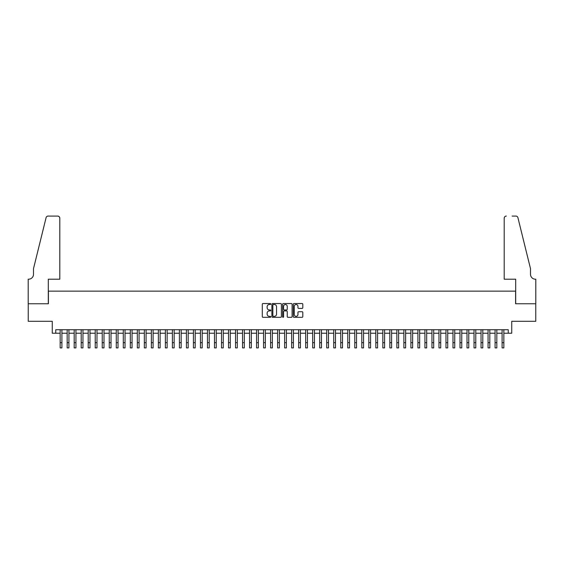 <?xml version="1.0" encoding="UTF-8"?>
<svg xmlns="http://www.w3.org/2000/svg" width="564" height="564" viewBox="0 0 564 564"><rect width="100%" height="100%" fill="white"/><g stroke="black" fill="none" stroke-linecap="round" stroke-linejoin="round"><path stroke-width="0.85" d="M270.776 304.024A0.479 0.479 0 0 0 270.297 303.545L262.979 303.545A0.691 0.691 0 0 0 262.288 304.229L262.288 316.623A0.691 0.691 0 0 0 262.979 317.313L270.297 317.313A0.479 0.479 0 0 0 270.776 316.834A0.479 0.479 0 0 0 270.297 316.348L269.345 316.348A2.207 2.207 0 0 1 267.146 314.148L267.146 313.112A2.207 2.207 0 0 1 269.345 310.912L270.297 310.912A0.479 0.479 0 0 0 270.776 310.426A0.479 0.479 0 0 0 270.297 309.946L269.345 309.946A2.207 2.207 0 0 1 267.146 307.74L267.146 306.71A2.207 2.207 0 0 1 269.345 304.504L270.297 304.504A0.479 0.479 0 0 0 270.776 304.024M302.121 308.395A0.691 0.691 0 0 0 302.812 307.711L302.812 304.229A0.691 0.691 0 0 0 302.121 303.545L293.999 303.545A0.691 0.691 0 0 0 293.308 304.229L293.308 316.623A0.691 0.691 0 0 0 293.999 317.313L302.121 317.313A0.691 0.691 0 0 0 302.812 316.623L302.812 312.428A0.691 0.691 0 0 0 302.121 311.737L298.645 311.737A0.691 0.691 0 0 0 297.954 312.428L297.954 314.508A1.84 1.84 0 0 1 296.114 316.348A1.84 1.84 0 0 1 294.274 314.508L294.274 306.351A1.84 1.84 0 0 1 296.114 304.504A1.84 1.84 0 0 1 297.954 306.351L297.954 307.711A0.691 0.691 0 0 0 298.645 308.395L302.121 308.395M55.765 333.225L55.765 329.721L508.234 329.721L508.234 333.225L511.738 333.225L511.738 321.304L535.765 321.304L535.765 303.763L515.595 303.763L515.595 291.137L48.405 291.137L48.405 303.763L28.235 303.763L28.235 321.304L52.262 321.304L52.262 333.225L60.151 333.225M281.401 304.229A0.691 0.691 0 0 0 280.71 303.545L272.581 303.545A0.691 0.691 0 0 0 271.897 304.229L271.897 316.623A0.691 0.691 0 0 0 272.581 317.313L280.71 317.313A0.691 0.691 0 0 0 281.401 316.623L281.401 304.229M283.29 303.545L291.419 303.545A0.691 0.691 0 0 1 292.103 304.229L292.103 316.623A0.691 0.691 0 0 1 291.419 317.313L287.936 317.313A0.691 0.691 0 0 1 287.252 316.623L287.252 311.596A0.691 0.691 0 0 0 286.561 310.912L284.256 310.912A0.691 0.691 0 0 0 283.565 311.596L283.565 316.834A0.479 0.479 0 0 1 283.086 317.313A0.479 0.479 0 0 1 282.599 316.834L282.599 304.229A0.691 0.691 0 0 1 283.29 303.545M61.906 333.225L67.165 333.225M68.921 333.225L74.18 333.225M75.936 333.225L81.195 333.225M82.95 333.225L88.21 333.225M89.965 333.225L95.224 333.225M96.98 333.225L102.239 333.225M103.995 333.225L109.261 333.225M111.009 333.225L116.276 333.225M118.024 333.225L123.29 333.225M125.039 333.225L130.305 333.225M132.054 333.225L137.32 333.225M139.068 333.225L144.335 333.225M146.083 333.225L151.349 333.225M153.098 333.225L158.364 333.225M160.113 333.225L165.379 333.225M167.127 333.225L172.394 333.225M174.142 333.225L179.408 333.225M181.164 333.225L186.423 333.225M188.179 333.225L193.438 333.225M195.193 333.225L200.453 333.225M202.208 333.225L207.467 333.225M209.223 333.225L214.482 333.225M216.238 333.225L221.497 333.225M223.252 333.225L228.512 333.225M230.267 333.225L235.526 333.225M237.282 333.225L242.541 333.225M244.297 333.225L249.556 333.225M251.311 333.225L256.571 333.225M258.326 333.225L263.585 333.225M265.341 333.225L270.6 333.225M272.356 333.225L277.615 333.225M279.37 333.225L284.63 333.225M286.385 333.225L291.644 333.225M293.4 333.225L298.659 333.225M300.415 333.225L305.674 333.225M307.429 333.225L312.689 333.225M314.444 333.225L319.703 333.225M321.459 333.225L326.718 333.225M328.474 333.225L333.733 333.225M335.488 333.225L340.748 333.225M342.503 333.225L347.762 333.225M349.518 333.225L354.777 333.225M356.533 333.225L361.792 333.225M363.547 333.225L368.807 333.225M370.562 333.225L375.821 333.225M377.577 333.225L382.836 333.225M384.592 333.225L389.858 333.225M391.606 333.225L396.873 333.225M398.621 333.225L403.887 333.225M405.636 333.225L410.902 333.225M412.651 333.225L417.917 333.225M419.665 333.225L424.932 333.225M426.68 333.225L431.946 333.225M433.695 333.225L438.961 333.225M440.71 333.225L445.976 333.225M447.724 333.225L452.991 333.225M454.739 333.225L460.005 333.225M461.761 333.225L467.02 333.225M468.776 333.225L474.035 333.225M475.79 333.225L481.05 333.225M482.805 333.225L488.064 333.225M489.82 333.225L495.079 333.225M496.835 333.225L502.094 333.225M503.849 333.225L508.234 333.225M273.343 304.504A0.479 0.479 0 0 0 272.856 304.99L272.856 315.868A0.479 0.479 0 0 0 273.343 316.348L274.337 316.348A2.207 2.207 0 0 0 276.543 314.148L276.543 306.71A2.207 2.207 0 0 0 274.337 304.504L273.343 304.504M287.252 306.386A1.84 1.84 0 0 0 285.405 304.539A1.84 1.84 0 0 0 283.565 306.386L283.565 309.255A0.691 0.691 0 0 0 284.256 309.946L286.561 309.946A0.691 0.691 0 0 0 287.252 309.255L287.252 306.386M60.151 342.658L61.906 342.658L61.906 347.925L60.151 347.925L60.151 329.721M61.906 342.658L61.906 329.721M59.805 279.208L59.805 218.183A2.108 2.108 0 0 0 57.697 216.075L48.123 216.075A2.108 2.108 0 0 0 46.079 217.676L33.495 268.69L33.495 274.301A4.914 4.914 0 0 1 28.588 279.208L28.2 279.208L28.2 303.763L48.3 303.763L48.3 279.208L59.805 279.208L59.805 218.183C59.671 216.914 58.966 216.209 57.697 216.075L51.874 216.075M46.079 217.676C46.615 216.527 46.615 216.527 46.079 217.676C46.615 216.527 46.615 216.527 46.079 217.676M33.495 274.301A4.914 4.914 0 0 1 28.588 279.208M504.195 279.208L504.195 218.183L504.195 279.208L515.7 279.208L515.7 303.763L535.8 303.763L535.8 279.208L535.412 279.208A4.914 4.914 0 0 1 530.505 274.301A4.914 4.914 0 0 0 535.412 279.208M526.642 253.046L517.921 217.676L530.505 268.69L530.505 274.301M512.126 216.075L515.877 216.075A2.108 2.108 0 0 1 517.921 217.676C517.385 216.527 517.385 216.527 517.921 217.676C517.385 216.527 517.385 216.527 517.921 217.676M506.303 216.075A2.108 2.108 0 0 0 504.195 218.183C504.329 216.914 505.034 216.209 506.303 216.075M67.165 342.658L68.921 342.658L68.921 347.925L67.165 347.925L67.165 329.721M68.921 342.658L68.921 329.721M74.18 342.658L75.936 342.658L75.936 347.925L74.18 347.925L74.18 329.721M75.936 342.658L75.936 329.721M81.195 342.658L82.95 342.658L82.95 347.925L81.195 347.925L81.195 329.721M82.95 342.658L82.95 329.721M88.21 342.658L89.965 342.658L89.965 347.925L88.21 347.925L88.21 329.721M89.965 342.658L89.965 329.721M95.224 342.658L96.98 342.658L96.98 347.925L95.224 347.925L95.224 329.721M96.98 342.658L96.98 329.721M102.239 342.658L103.995 342.658L103.995 347.925L102.239 347.925L102.239 329.721M103.995 342.658L103.995 329.721M109.261 342.658L111.009 342.658L111.009 347.925L109.261 347.925L109.261 329.721M111.009 342.658L111.009 329.721M116.276 342.658L118.024 342.658L118.024 347.925L116.276 347.925L116.276 329.721M118.024 342.658L118.024 329.721M123.29 342.658L125.039 342.658L125.039 347.925L123.29 347.925L123.29 329.721M125.039 342.658L125.039 329.721M130.305 342.658L132.054 342.658L132.054 347.925L130.305 347.925L130.305 329.721M132.054 342.658L132.054 329.721M137.32 342.658L139.068 342.658L139.068 347.925L137.32 347.925L137.32 329.721M139.068 342.658L139.068 329.721M144.335 342.658L146.083 342.658L146.083 347.925L144.335 347.925L144.335 329.721M146.083 342.658L146.083 329.721M151.349 342.658L153.098 342.658L153.098 347.925L151.349 347.925L151.349 329.721M153.098 342.658L153.098 329.721M158.364 342.658L160.113 342.658L160.113 347.925L158.364 347.925L158.364 329.721M160.113 342.658L160.113 329.721M165.379 342.658L167.127 342.658L167.127 347.925L165.379 347.925L165.379 329.721M167.127 342.658L167.127 329.721M172.394 342.658L174.142 342.658L174.142 347.925L172.394 347.925L172.394 329.721M174.142 342.658L174.142 329.721M179.408 342.658L181.164 342.658L181.164 347.925L179.408 347.925L179.408 329.721M181.164 342.658L181.164 329.721M186.423 342.658L188.179 342.658L188.179 347.925L186.423 347.925L186.423 329.721M188.179 342.658L188.179 329.721M193.438 342.658L195.193 342.658L195.193 347.925L193.438 347.925L193.438 329.721M195.193 342.658L195.193 329.721M200.453 342.658L202.208 342.658L202.208 347.925L200.453 347.925L200.453 329.721M202.208 342.658L202.208 329.721M207.467 342.658L209.223 342.658L209.223 347.925L207.467 347.925L207.467 329.721M209.223 342.658L209.223 329.721M214.482 342.658L216.238 342.658L216.238 347.925L214.482 347.925L214.482 329.721M216.238 342.658L216.238 329.721M221.497 342.658L223.252 342.658L223.252 347.925L221.497 347.925L221.497 329.721M223.252 342.658L223.252 329.721M228.512 342.658L230.267 342.658L230.267 347.925L228.512 347.925L228.512 329.721M230.267 342.658L230.267 329.721M235.526 342.658L237.282 342.658L237.282 347.925L235.526 347.925L235.526 329.721M237.282 342.658L237.282 329.721M242.541 342.658L244.297 342.658L244.297 347.925L242.541 347.925L242.541 329.721M244.297 342.658L244.297 329.721M249.556 342.658L251.311 342.658L251.311 347.925L249.556 347.925L249.556 329.721M251.311 342.658L251.311 329.721M256.571 342.658L258.326 342.658L258.326 347.925L256.571 347.925L256.571 329.721M258.326 342.658L258.326 329.721M263.585 342.658L265.341 342.658L265.341 347.925L263.585 347.925L263.585 329.721M265.341 342.658L265.341 329.721M270.6 342.658L272.356 342.658L272.356 347.925L270.6 347.925L270.6 329.721M272.356 342.658L272.356 329.721M277.615 342.658L279.37 342.658L279.37 347.925L277.615 347.925L277.615 329.721M279.37 342.658L279.37 329.721M284.63 342.658L286.385 342.658L286.385 347.925L284.63 347.925L284.63 329.721M286.385 342.658L286.385 329.721M291.644 342.658L293.4 342.658L293.4 347.925L291.644 347.925L291.644 329.721M293.4 342.658L293.4 329.721M298.659 342.658L300.415 342.658L300.415 347.925L298.659 347.925L298.659 329.721M300.415 342.658L300.415 329.721M305.674 342.658L307.429 342.658L307.429 347.925L305.674 347.925L305.674 329.721M307.429 342.658L307.429 329.721M312.689 342.658L314.444 342.658L314.444 347.925L312.689 347.925L312.689 329.721M314.444 342.658L314.444 329.721M319.703 342.658L321.459 342.658L321.459 347.925L319.703 347.925L319.703 329.721M321.459 342.658L321.459 329.721M326.718 342.658L328.474 342.658L328.474 347.925L326.718 347.925L326.718 329.721M328.474 342.658L328.474 329.721M333.733 342.658L335.488 342.658L335.488 347.925L333.733 347.925L333.733 329.721M335.488 342.658L335.488 329.721M340.748 342.658L342.503 342.658L342.503 347.925L340.748 347.925L340.748 329.721M342.503 342.658L342.503 329.721M347.762 342.658L349.518 342.658L349.518 347.925L347.762 347.925L347.762 329.721M349.518 342.658L349.518 329.721M354.777 342.658L356.533 342.658L356.533 347.925L354.777 347.925L354.777 329.721M356.533 342.658L356.533 329.721M361.792 342.658L363.547 342.658L363.547 347.925L361.792 347.925L361.792 329.721M363.547 342.658L363.547 329.721M368.807 342.658L370.562 342.658L370.562 347.925L368.807 347.925L368.807 329.721M370.562 342.658L370.562 329.721M375.821 342.658L377.577 342.658L377.577 347.925L375.821 347.925L375.821 329.721M377.577 342.658L377.577 329.721M382.836 342.658L384.592 342.658L384.592 347.925L382.836 347.925L382.836 329.721M384.592 342.658L384.592 329.721M389.858 342.658L391.606 342.658L391.606 347.925L389.858 347.925L389.858 329.721M391.606 342.658L391.606 329.721M396.873 342.658L398.621 342.658L398.621 347.925L396.873 347.925L396.873 329.721M398.621 342.658L398.621 329.721M403.887 342.658L405.636 342.658L405.636 347.925L403.887 347.925L403.887 329.721M405.636 342.658L405.636 329.721M410.902 342.658L412.651 342.658L412.651 347.925L410.902 347.925L410.902 329.721M412.651 342.658L412.651 329.721M417.917 342.658L419.665 342.658L419.665 347.925L417.917 347.925L417.917 329.721M419.665 342.658L419.665 329.721M424.932 342.658L426.68 342.658L426.68 347.925L424.932 347.925L424.932 329.721M426.68 342.658L426.68 329.721M431.946 342.658L433.695 342.658L433.695 347.925L431.946 347.925L431.946 329.721M433.695 342.658L433.695 329.721M438.961 342.658L440.71 342.658L440.71 347.925L438.961 347.925L438.961 329.721M440.71 342.658L440.71 329.721M445.976 342.658L447.724 342.658L447.724 347.925L445.976 347.925L445.976 329.721M447.724 342.658L447.724 329.721M452.991 342.658L454.739 342.658L454.739 347.925L452.991 347.925L452.991 329.721M454.739 342.658L454.739 329.721M460.005 342.658L461.761 342.658L461.761 347.925L460.005 347.925L460.005 329.721M461.761 342.658L461.761 329.721M467.02 342.658L468.776 342.658L468.776 347.925L467.02 347.925L467.02 329.721M468.776 342.658L468.776 329.721M474.035 342.658L475.79 342.658L475.79 347.925L474.035 347.925L474.035 329.721M475.79 342.658L475.79 329.721M481.05 342.658L482.805 342.658L482.805 347.925L481.05 347.925L481.05 329.721M482.805 342.658L482.805 329.721M488.064 342.658L489.82 342.658L489.82 347.925L488.064 347.925L488.064 329.721M489.82 342.658L489.82 329.721M495.079 342.658L496.835 342.658L496.835 347.925L495.079 347.925L495.079 329.721M496.835 342.658L496.835 329.721M502.094 342.658L503.849 342.658L503.849 347.925L502.094 347.925L502.094 329.721M503.849 342.658L503.849 329.721"/></g></svg>

